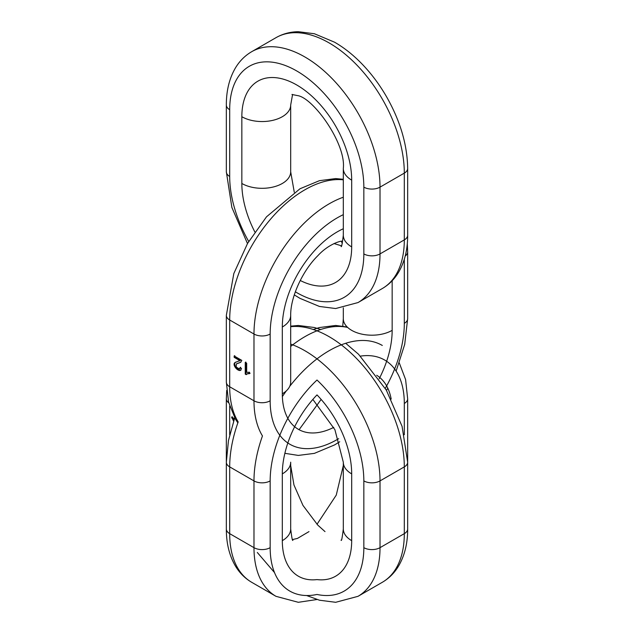 <?xml version="1.0" encoding="UTF-8"?>
<svg xmlns="http://www.w3.org/2000/svg" width="634" height="634" viewBox="0 0 634 634"><rect width="100%" height="100%" fill="white"/><g stroke="black" fill="none" stroke-linecap="round" stroke-linejoin="round"><path stroke-width="0.95" d="M245.255 362.371L245.255 374.1L246.174 374.631L247.434 373.791L249.511 373.624L249.511 372.237L246.674 372.332L246.674 363.187L245.255 362.371M246.8 374.076L248.013 373.458L246.8 374.076M235.396 362.363C231.568 363.924 237.068 371.27 240.405 370.438L241.53 368.568L240.072 367.577L239.446 368.94L236.236 367.118L236.292 363.987L240.627 362.331L241.8 360.374L234.16 355.959L234.16 357.338L239.826 360.611L235.349 362.394M234.16 357.338L234.738 357.005L240.405 360.278L239.224 361.047M234.738 357.005L234.738 355.626M240.983 370.105C237.647 370.938 232.147 363.591 235.975 362.03M240.024 368.608L240.651 367.244M240.896 362.157L236.585 363.789M245.255 374.1L245.833 373.767L245.833 362.038M246.753 374.298L245.833 373.767M250.089 373.291L248.013 373.458M234.437 418.638L231.679 417.037L233.574 421.142M231.679 417.964L232.258 416.704M233.883 420.231L232.258 417.632M343.311 179.834A106.298 61.371 120 0 0 267.714 222.597A106.298 61.371 120 0 0 229.69 320.004L229.69 386.764A106.298 61.371 120 0 0 238.178 421.927A106.298 61.371 120 0 0 229.69 466.886L229.69 533.646L253.98 547.665L253.98 480.905A106.298 61.371 -60 0 1 262.46 435.946A106.298 61.371 -60 0 1 253.98 400.791L253.98 334.023A106.298 61.371 -60 0 1 343.311 197.214M270.163 480.905A11.444 6.609 0 0 1 253.98 480.905L229.69 466.886A11.444 6.609 0 0 1 226.338 462.21L226.338 528.978A11.444 6.609 180 0 0 229.69 533.646A106.298 61.371 120 0 0 251.706 582.305L275.996 596.332A106.298 61.371 -60 0 1 253.98 547.665A11.444 6.609 180 0 0 270.163 547.665A94.854 54.762 120 0 0 317 594.462A94.854 54.762 -120 0 0 363.837 547.665L363.837 480.905A94.854 54.762 -120 0 0 317 380.028A94.854 54.762 120 0 0 270.163 480.905L270.163 547.665M347.662 327.429A106.298 61.371 120 0 0 290.689 346.433M282.36 396.583A106.298 61.371 -60 0 1 286.386 390.806M289.706 386.383A106.298 61.371 -60 0 1 382.294 345.451M404.31 434.742L404.31 403.462A94.854 54.762 120 0 0 360.437 356.126M282.312 473.891A77.681 44.848 -60 0 1 317 394.903A77.681 44.848 60 0 1 351.688 473.891L351.688 540.659A77.681 44.848 60 0 1 317 579.595A77.681 44.848 -60 0 1 282.312 540.659L282.312 473.891A28.617 16.524 0 0 0 290.689 462.21L290.689 462.186M376.691 375.273A77.681 44.848 -60 0 1 391.178 399.071M282.312 540.659A28.617 16.524 -0 0 0 290.689 528.978L290.689 462.21M399.301 362.965L405.601 379.568L407.662 398.786A11.444 6.609 180 0 1 404.31 403.462M343.311 214.664A94.854 54.762 120 0 0 270.163 334.023A11.444 6.609 0 0 1 253.98 334.023L229.69 320.004A11.444 6.609 0 0 1 226.338 315.328L226.338 382.096A11.444 6.609 180 0 0 229.69 386.764L253.98 400.791A11.444 6.609 180 0 0 270.163 400.791A94.854 54.762 120 0 0 338.667 438.673M385.29 388.349A94.854 54.762 120 0 0 404.31 323.34L404.31 259.258M270.163 334.023L270.163 400.791M333.761 427.371A77.681 44.848 -60 0 1 282.312 393.777L282.312 327.017A77.681 44.848 -60 0 1 343.311 228.755M392.161 280.751L392.161 330.354A77.681 44.848 -60 0 1 379.18 378.807M282.312 327.017A28.617 16.524 0 0 0 290.689 315.328C290.388 297.528 302.386 270.861 317.816 255.74C329.125 243.282 342.598 240.326 342.059 241.356M282.312 393.777A28.617 16.524 -0 0 0 290.689 382.096L290.689 315.328M342.772 326.074L343.311 318.672A28.617 16.524 0 0 0 351.688 330.354A28.617 16.524 0 0 0 392.161 330.354M407.297 243.559L407.662 251.904A11.444 6.609 180 0 1 405.221 255.977M404.31 323.34A11.444 6.609 0 0 0 407.662 318.672L404.698 344.421L396.123 371.112M229.69 406.14L229.69 434.742M382.294 582.305A106.298 61.371 -120 0 0 404.31 533.646L380.02 547.665A106.298 61.371 60 0 1 358.004 596.332L382.294 582.305C388.991 578.39 394.411 572.977 398.556 566.075C404.666 555.63 407.702 543.267 407.662 528.978A11.444 6.609 0 0 1 404.31 533.646L404.31 466.886L380.02 480.905L380.02 547.665A11.444 6.609 0 0 1 363.837 547.665M407.662 398.786L407.662 462.21A11.444 6.609 180 0 1 404.31 466.886A106.298 61.371 -120 0 0 366.286 369.479A106.298 61.371 -120 0 0 290.689 326.708M290.689 344.088A106.298 61.371 60 0 1 380.02 480.905A11.444 6.609 180 0 1 363.837 480.905M312.855 399.42L334.911 429.717L343.311 462.21A28.617 16.524 0 0 0 351.688 473.891M343.311 462.21L343.311 528.978A28.617 16.524 0 0 0 351.688 540.659M234.699 417.917L228.478 440.495L226.338 462.21L226.338 398.786A11.444 6.609 0 0 0 228.779 402.859M233.027 420.017L233.605 419.684M382.294 288.549A106.298 61.371 -120 0 0 404.31 239.89L380.02 253.909A106.298 61.371 60 0 1 358.004 302.569L382.294 288.549C388.991 284.626 394.411 279.214 398.556 272.311C404.666 261.874 407.702 249.503 407.662 235.214A11.444 6.609 0 0 1 404.31 239.89L404.31 173.122L380.02 187.141L380.02 253.909A11.444 6.609 0 0 1 363.837 253.909L363.837 187.141A94.854 54.762 -120 0 0 296.76 70.976A94.854 54.762 -120 0 0 229.69 109.698L229.69 176.466A94.854 54.762 -120 0 0 248.71 241.467M275.996 37.668C282.772 33.808 290.206 31.819 298.305 31.7L314.385 33.745L334.514 42.169C342.851 46.956 350.871 53.074 358.567 60.523C369.154 70.81 378.395 82.729 386.28 96.281C400.197 120.611 407.321 144.663 407.662 168.454A11.444 6.609 180 0 1 404.31 173.122A106.298 61.371 -120 0 0 357.909 66.15A106.298 61.371 -120 0 0 275.996 37.668L251.706 51.687A106.298 61.371 60 0 1 333.619 80.169A106.298 61.371 60 0 1 380.02 187.141A11.444 6.609 180 0 1 363.837 187.141M295.333 291.791A94.854 54.762 -120 0 0 363.837 253.909M254.82 231.925A77.681 44.848 60 0 1 241.839 183.472L241.839 116.711A77.681 44.848 60 0 1 296.76 84.996A77.681 44.848 60 0 1 351.688 180.135L351.688 246.895A77.681 44.848 60 0 1 300.239 280.49M241.839 116.711A28.617 16.524 0 0 0 282.312 116.711A28.617 16.524 0 0 0 290.689 105.022L292.583 94.45M241.839 183.472A28.617 16.524 0 0 0 282.312 183.472A28.617 16.524 0 0 0 290.689 171.79L290.689 105.022M291.941 94.474L297.457 95.583C313.03 97.525 346.227 143.458 343.311 168.454A28.617 16.524 0 0 0 351.688 180.135M343.311 168.454L343.311 235.214A28.617 16.524 0 0 0 351.688 246.895M229.69 176.466A11.444 6.609 180 0 1 226.338 171.79L226.338 105.022A11.444 6.609 0 0 0 229.69 109.698M299.082 429.717L321.145 399.42M290.689 528.978C291.775 537.925 292.52 541.634 292.932 540.097M292.583 539.55L297.457 538.417L308.988 531.609M317 524.294L336.25 495.122L343.311 465.554M313.267 329.49L319.441 327.548L335.663 325.456L347.226 327.009M226.338 528.978C226.298 543.267 229.334 555.63 235.444 566.075C239.589 572.977 245.009 578.39 251.706 582.305M275.996 596.332L298.305 602.3L317 599.51M342.297 243.559L341.417 241.324M343.311 307.839L343.311 318.672M226.338 315.328L233.819 273.547L247.561 243.424L266.502 216.828L299.985 188.766L319.441 180.674L335.663 178.582L343.311 179.279M226.338 382.096L228.581 402.083L235.444 419.193L237.853 422.838M284.856 453.318L298.305 455.418L314.385 453.373L334.514 444.949L339.721 441.763M386.518 390.441L387.786 388.19M407.662 251.904L407.662 318.672M239.961 360.627L239.383 360.96M343.311 528.978C342.225 537.925 341.48 541.634 341.068 540.097M290.689 465.546L293.954 484.962L302.973 505.425L317.816 525.142L325.012 531.609M290.689 326.161L298.305 325.464L314.385 327.509L320.733 329.49M345.696 343.287L358.567 354.279L386.28 390.045L402.067 426.333L407.662 462.21L407.662 528.978M226.338 398.786L226.703 390.441M257.309 552.483L274.514 572.581M306.618 595.524L319.441 600.208L335.663 602.3L358.004 596.332M343.311 235.214C342.225 244.161 341.48 247.87 341.068 246.333M290.689 171.79L294.279 192.237M333.983 243.559L341.417 245.794M407.662 168.454L407.662 235.214M226.338 105.022C226.298 90.733 229.334 78.37 235.444 67.925C239.589 61.023 245.009 55.61 251.706 51.687M226.338 171.79L231.87 207.453L247.482 243.559M294.279 294.889L299.985 298.36L319.441 306.452L335.663 308.536L358.004 302.569"/></g></svg>
